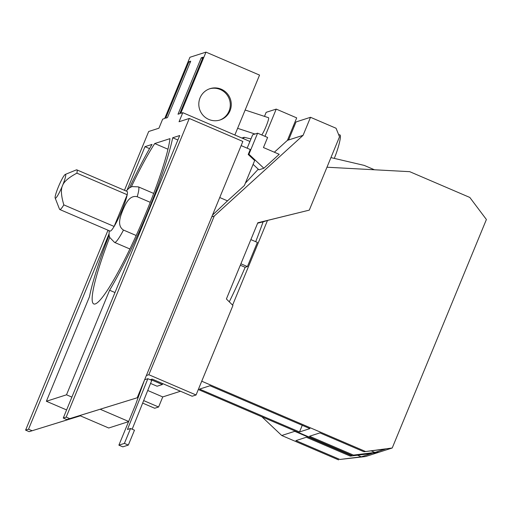 <?xml version="1.0" encoding="UTF-8"?>
<svg xmlns="http://www.w3.org/2000/svg" width="512" height="512" viewBox="0 0 512 512"><rect width="100%" height="100%" fill="white"/><g stroke="black" fill="none" stroke-linecap="round" stroke-linejoin="round"><path stroke-width="0.77" d="M247.155 148.186L252.685 134.765L257.613 133.184L267.61 137.466L263.456 147.546L279.206 154.298L263.872 168.237L258.938 169.824L253.107 164.352M241.139 145.6L250.259 149.517L248.218 154.47L248.934 154.234L257.613 133.184M245.152 110.022L268.454 117.683C269.843 117.638 264.525 131.309 261.747 134.95M241.862 138.016L244.122 137.293L250.982 138.899M244.122 137.293L243.526 138.726M264.992 136.346L276.224 109.101L296.691 117.875L287.43 140.346L274.362 152.218M276.224 109.101L266.163 112.326L264.493 116.378M338.598 134.515L340.026 134.982A15.789 2.163 108.2 0 1 339.296 143.238A15.789 2.163 108.2 0 1 334.272 158.387M144.64 379.718L147.853 378.694L127.443 429.498L130.541 428.506L134.47 430.195L128.339 445.075L124.403 443.392L118.886 445.158L122.822 446.848L128.339 445.075M130.541 428.506L124.403 443.392M118.886 445.158L135.494 404.864L144.416 380.269M248.218 154.47L254.682 160.531L244.378 185.53L227.507 200.858L219.738 197.53M248.934 154.234L263.872 168.237M240.314 265.222L245.171 267.309A104.467 13.376 113.2 0 1 229.274 301.83M250.867 239.61L257.382 242.406L247.411 266.586L245.171 267.309M247.411 266.586L240.902 263.795M385.306 449.101L374.88 452.448L353.459 455.091L309.51 436.243L319.93 432.896L363.885 451.75L385.306 449.101M371.155 450.848L374.88 452.448M69.747 418.63L137.203 397.773L66.81 419.571L69.747 418.63L66.195 417.107L63.258 418.048L66.81 419.571M137.203 397.773L242.854 141.44L189.286 118.458L66.195 417.107M258.272 169.19L245.357 183.155M80.339 415.834L29.152 431.661L80.294 415.814M221.267 89.21A16.448 16.211 -107.8 0 1 220.064 119.987A16.448 16.211 -107.8 0 1 198.816 103.539A16.448 16.211 -107.8 0 1 221.267 89.21M209.523 88.832A16.448 16.211 -107.8 0 1 230.291 105.165A16.448 16.211 -107.8 0 1 219.571 120.134M234.854 135.008L259.546 75.098L205.978 52.122L180.749 113.331L182.79 112.678L249.92 141.472M257.645 223.181L263.098 221.856A104.467 13.376 113.2 0 1 255.699 241.683M330.938 157.606L364.25 165.408L374.438 169.773M209.997 385.741L309.939 428.608L299.514 431.955L199.578 389.088L209.997 385.741M299.514 431.955L302.253 425.312M79.744 415.578L108.723 428.006L128.589 421.632M196.058 394.982L232.947 305.478L226.4 298.976L257.805 222.778L309.286 210.131L339.52 136.781L336.051 128.25L310.515 117.293L303.085 135.322L214.246 216.051L148.845 374.726L196.058 394.982L192.141 396.237L152.166 379.091L150.739 379.546L162.355 384.531L157.075 386.221L150.56 383.43M162.726 383.616L162.355 384.531M132.173 429.21L151.782 380.378L147.853 378.694M148.845 374.726L146.374 375.52M214.246 216.051L211.776 216.845M227.507 200.858L212.486 215.123M303.085 135.322L287.43 140.346M310.515 117.293L296.032 121.939L288.73 139.667L287.552 140.045M232.595 305.126L267.501 220.442L263.098 221.856M363.885 451.75L392.224 447.994L379.2 452.173L353.459 455.091M326.976 167.219L409.722 171.674L469.824 197.453L486.4 219.501L392.224 447.994M295.91 440.608L306.33 437.261L350.285 456.115L371.706 453.466L361.28 456.813L339.859 459.456L295.91 440.608M357.555 455.213L361.28 456.813M189.286 118.458L179.053 121.747L182.79 112.678M63.258 418.048L179.706 135.526L172.691 137.779A104.467 13.376 113.2 0 1 109.606 290.24L114.989 292.544M177.862 140L172.691 137.779M109.101 235.309A104.467 13.376 113.2 0 0 89.478 296.698L46.381 401.267L66.509 394.803L109.606 290.24M66.509 394.803L71.891 397.114M100.186 409.254L128.653 421.466M46.381 401.267L66.605 409.939M129.478 187.808A104.467 13.376 113.2 0 1 152.006 144.416L144.986 146.669L149.555 148.627M144.986 146.669L127.206 189.798M108.966 234.061L28.538 429.197L32.09 430.72M28.538 429.197L25.6 430.138L29.152 431.661M25.6 430.138L108.006 230.202M124.454 190.298L148.691 131.488L158.931 128.205L162.669 119.136L164.71 118.483L189.939 57.274L205.978 52.122M201.267 57.786L203.027 57.222L179.77 113.645L178.01 114.214L201.267 57.786L202.566 58.342M190.707 61.178L167.45 117.6L165.69 118.17L188.947 61.741L190.707 61.178M188.947 61.741L190.24 62.298M309.286 210.131L267.501 220.442M201.734 381.216L365.184 451.328M198.31 389.517L352.16 455.514M142.662 403.098L154.688 408.256L158.598 407.002L143.667 400.595M147.725 390.483L162.752 396.928L158.598 407.002M180.486 391.232L162.752 396.928M63.827 204.877C61.139 195.814 60.698 189.402 62.502 185.638A12.947 1.658 113.2 0 1 55.52 198.208A12.947 1.658 113.2 0 1 55.168 198.022A12.947 1.658 113.2 0 1 58.342 186.976A12.947 1.658 113.2 0 1 65.286 174.426A12.947 1.658 113.2 0 1 65.325 174.413A12.947 1.658 113.2 0 1 62.502 185.638C63.872 181.69 68.678 177.53 76.909 173.152L127.206 194.726A21.581 2.765 113.2 0 1 114.125 226.451L63.827 204.877A21.581 2.765 113.2 0 1 60.115 209.51A21.581 2.765 113.2 0 1 59.782 209.517A21.581 2.765 113.2 0 1 59.526 209.21L55.168 198.022M59.782 209.517L110.08 231.091A21.581 2.765 113.2 0 0 110.413 231.085A21.581 2.765 113.2 0 0 114.125 226.451L127.206 194.726A21.581 2.765 113.2 0 0 127.091 191.424L76.794 169.85A21.581 2.765 113.2 0 1 76.909 173.152M76.326 169.907A21.581 2.765 113.2 0 1 76.397 169.875A21.581 2.765 113.2 0 1 76.461 169.856A21.581 2.765 113.2 0 1 76.794 169.85M293.92 430.528L294.752 431.322L281.728 435.501L261.92 416.806M350.285 456.115L378.624 452.358L365.6 456.538L339.859 459.456M294.752 431.322L351.584 455.693M281.728 435.501L338.56 459.878M131.341 186.816A94.97 12.16 113.2 0 1 154.72 143.546L169.971 138.65A94.97 12.16 113.2 0 1 136.614 234.541A94.97 12.16 113.2 0 1 95.226 303.942A94.97 12.16 113.2 0 1 93.76 303.942A94.97 12.16 113.2 0 1 109.664 237.344M167.968 149.229L154.72 143.546M136.179 235.501L123.475 230.054C116.621 225.664 120.48 216.16 122.829 210.17C125.382 204.262 129.344 194.797 137.21 196.73L150.259 202.323M126.17 191.034L129.286 187.942L131.994 186.579L138.374 186.867A30.221 3.866 113.2 0 1 137.21 196.73M123.475 230.054A30.221 3.866 113.2 0 1 115.014 242.406A30.221 3.866 113.2 0 1 114.547 242.406L129.882 248.979M254.976 134.029L237.613 128.32M294.285 126.176L293.389 125.882M65.286 174.426L76.397 169.875M138.374 186.867L153.702 193.44M109.158 230.694L109.075 235.142L109.696 237.414L114.547 242.406"/></g></svg>

